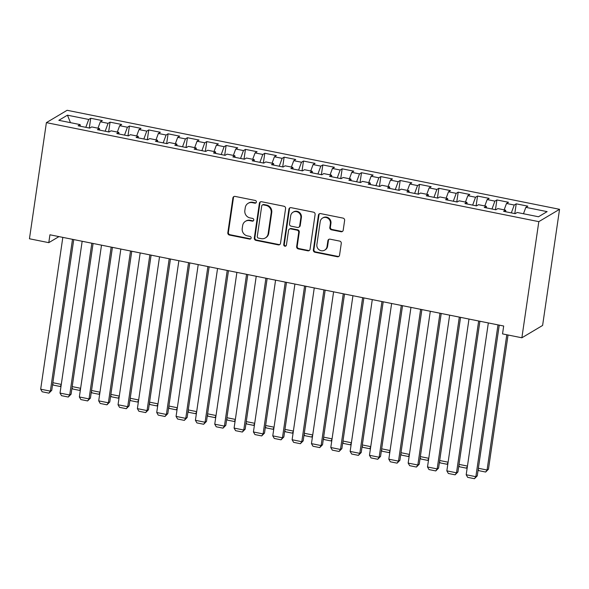 <?xml version="1.0" encoding="UTF-8"?>
<svg xmlns="http://www.w3.org/2000/svg" width="589" height="589" viewBox="0 0 589 589"><rect width="100%" height="100%" fill="white"/><g stroke="black" fill="none" stroke-linecap="round" stroke-linejoin="round"><path stroke-width="0.88" d="M256.384 202.086A1.399 1.325 -120.8 0 0 255.251 200.466L235.085 196.409A1.995 1.892 -120.8 0 0 232.905 197.956L227.825 232.736A1.995 1.892 -120.8 0 0 229.445 235.048L249.618 239.105A1.399 1.325 -120.8 0 0 251.142 238.022A1.399 1.325 -120.8 0 0 250.008 236.403L247.402 235.88A6.391 6.052 -120.8 0 1 242.226 228.473L242.653 225.572A6.391 6.052 -120.8 0 1 249.626 220.61L252.239 221.14A1.399 1.325 -120.8 0 0 253.763 220.05A1.399 1.325 -120.8 0 0 252.629 218.431L250.023 217.908A6.391 6.052 -120.8 0 1 244.847 210.501L245.274 207.608A6.391 6.052 -120.8 0 1 252.247 202.645L254.86 203.168A1.399 1.325 -120.8 0 0 256.384 202.086M341.024 231.735A1.995 1.892 -120.8 0 0 343.203 230.181L344.624 220.426A1.995 1.892 -120.8 0 0 343.012 218.107L320.607 213.608A1.995 1.892 -120.8 0 0 318.428 215.154L313.355 249.935A1.995 1.892 -120.8 0 0 314.968 252.247L337.372 256.752A1.995 1.892 -120.8 0 0 339.551 255.199L341.274 243.419A1.995 1.892 -120.8 0 0 339.654 241.1L330.068 239.171A1.995 1.892 -120.8 0 0 327.889 240.724L327.035 246.57A5.338 5.058 -120.8 0 1 319.15 249.817A5.338 5.058 -120.8 0 1 316.882 244.523L320.217 221.633A5.338 5.058 -120.8 0 1 328.102 218.386A5.338 5.058 -120.8 0 1 330.377 223.673L329.818 227.487A1.995 1.892 -120.8 0 0 331.438 229.806L341.024 231.735L341.583 231.396A1.995 1.892 -120.8 0 0 342.592 231.322M521.876 337.784L538.817 221.648L559.55 209.309L542.609 325.445L521.876 337.784L502.535 333.897L503.683 326.026L49.94 234.79L48.791 242.661L58.966 236.601M48.791 242.661L29.45 238.773L46.391 122.637L538.817 221.648M285.584 208.55A1.995 1.892 -120.8 0 0 283.964 206.238L261.568 201.732A1.995 1.892 -120.8 0 0 259.388 203.286L254.308 238.059A1.995 1.892 -120.8 0 0 255.928 240.378L278.332 244.877A1.995 1.892 -120.8 0 0 280.511 243.331L285.584 208.55M291.084 207.667L313.488 212.173A1.995 1.892 -120.8 0 1 315.108 214.484L310.035 249.265A1.995 1.892 -120.8 0 1 307.848 250.818L298.262 248.889A1.995 1.892 -120.8 0 1 296.65 246.577L298.704 232.471A1.995 1.892 -120.8 0 0 297.092 230.159L290.73 228.878A1.995 1.892 -120.8 0 0 288.551 230.424L286.409 245.112A1.399 1.325 -120.8 0 1 284.34 245.959A1.399 1.325 -120.8 0 1 283.751 244.575L288.904 209.22A1.995 1.892 -120.8 0 1 291.084 207.667M559.55 209.309L67.124 110.29L46.391 122.637M89.3 128.027L90.721 118.271L88.733 119.457L67.455 115.179L58.826 120.318L80.104 124.596L78.116 125.781L89.719 128.107L91.707 126.929L99.445 128.483L97.457 129.668L109.061 132.002L111.049 130.817L118.787 132.37L116.791 133.556L128.402 135.89L130.39 134.704L138.128 136.258L136.133 137.443L147.743 139.777L149.731 138.592L157.469 140.153L155.474 141.331L167.085 143.664L169.072 142.486L176.81 144.04L174.815 145.225L186.426 147.559L188.414 146.374L196.152 147.927L194.156 149.113L205.767 151.447L207.755 150.261L215.493 151.815L213.498 153L225.108 155.334L227.096 154.149L234.834 155.702L232.839 156.888L244.45 159.221L246.438 158.036L254.176 159.597L252.18 160.782L263.791 163.116L265.779 161.931L273.517 163.484L271.522 164.67L283.132 167.004L285.12 165.818L292.851 167.372L290.863 168.557L302.474 170.891L304.461 169.706L312.192 171.259L310.204 172.444L321.808 174.778L323.803 173.593L331.533 175.154L329.546 176.339L341.149 178.666L343.144 177.488L350.875 179.041L348.887 180.227L360.49 182.561L362.485 181.375L370.216 182.929L368.228 184.114L379.831 186.448L381.827 185.263L389.557 186.816L387.569 188.001L399.173 190.335L401.168 189.15L408.899 190.711L406.911 191.889L418.514 194.223L420.509 193.045L428.24 194.598L426.252 195.784L437.855 198.118L439.85 196.932L447.581 198.486L445.593 199.671L457.197 202.005L459.192 200.82L466.922 202.373L464.935 203.558L476.538 205.892L478.533 204.707L486.264 206.26L484.276 207.446L495.879 209.78L497.867 208.594L505.605 210.155L503.617 211.341L515.22 213.674L517.208 212.489L538.486 216.767L547.115 211.628L525.837 207.35L523.481 213.748M90.721 118.271L102.324 120.605L100.336 121.79L108.074 123.344L105.173 131.222M108.641 131.914L110.062 122.159L108.074 123.344M110.062 122.159L121.665 124.493L119.677 125.678L127.415 127.231L124.515 135.109M127.982 135.801L129.403 126.046L127.415 127.231M129.403 126.046L141.007 128.38L139.019 129.565L146.757 131.119L143.856 138.997M147.324 139.696L148.745 129.941L146.757 131.119M148.745 129.941L160.348 132.275L158.36 133.453L166.098 135.014L163.197 142.884M166.658 143.583L168.086 133.828L166.098 135.014M168.086 133.828L179.689 136.162L177.701 137.347L185.439 138.901L182.538 146.771M185.999 147.471L187.427 137.716L185.439 138.901M187.427 137.716L199.03 140.049L197.043 141.235L204.781 142.788L201.88 150.666M205.34 151.358L206.768 141.603L204.781 142.788M206.768 141.603L218.372 143.937L216.384 145.122L224.122 146.676L221.221 154.554M224.681 155.253L226.11 145.498L224.122 146.676M226.11 145.498L237.713 147.824L235.725 149.01L243.463 150.57L240.562 158.441M244.023 159.14L245.451 149.385L243.463 150.57M245.451 149.385L257.054 151.719L255.066 152.904L262.804 154.458L259.904 162.328M263.364 163.028L264.792 153.273L262.804 154.458M264.792 153.273L276.396 155.606L274.408 156.792L282.146 158.345L279.245 166.223M282.705 166.915L284.134 157.16L282.146 158.345M284.134 157.16L295.737 159.494L293.749 160.679L301.487 162.233L298.586 170.111M302.047 170.81L303.475 161.047L301.487 162.233M303.475 161.047L315.078 163.381L313.09 164.567L320.821 166.127L317.927 173.998M321.388 174.697L322.816 164.942L320.821 166.127M322.816 164.942L334.419 167.276L332.432 168.454L340.162 170.015L337.269 177.885M340.729 178.585L342.157 168.829L340.162 170.015M342.157 168.829L353.761 171.163L351.773 172.349L359.504 173.902L356.61 181.78M360.07 182.472L361.499 172.717L359.504 173.902M361.499 172.717L373.102 175.051L371.114 176.236L378.845 177.79L375.951 185.668M379.412 186.36L380.84 176.604L378.845 177.79M380.84 176.604L392.443 178.938L390.455 180.124L398.186 181.677L395.293 189.555M398.753 190.254L400.181 180.499L398.186 181.677M400.181 180.499L411.785 182.833L409.797 184.011L417.527 185.572L414.634 193.442M418.094 194.142L419.523 184.386L417.527 185.572M419.523 184.386L431.126 186.72L429.138 187.906L436.869 189.459L433.975 197.33M437.436 198.029L438.864 188.274L436.869 189.459M438.864 188.274L450.467 190.608L448.479 191.793L456.21 193.347L453.316 201.224M456.777 201.917L458.205 192.161L456.21 193.347M458.205 192.161L469.808 194.495L467.821 195.681L475.551 197.234L472.658 205.112M476.118 205.811L477.546 196.056L475.551 197.234M477.546 196.056L489.15 198.383L487.162 199.568L494.893 201.129L491.999 208.999M495.459 209.699L496.88 199.943L494.893 201.129M496.88 199.943L508.491 202.277L506.503 203.463L514.234 205.016L511.34 212.887M514.801 213.586L516.222 203.831L514.234 205.016M516.222 203.831L527.832 206.165L525.837 207.35M505.605 210.155L505.877 211.79M486.264 206.26L486.543 207.902M506.503 203.463L504.147 209.861M466.922 202.373L467.202 204.015M487.162 199.568L484.806 205.973M447.581 198.486L447.861 200.127M467.821 195.681L465.465 202.079M428.24 194.598L428.52 196.233M448.479 191.793L446.123 198.191M408.899 190.711L409.178 192.345M429.138 187.906L426.782 194.304M389.557 186.816L389.837 188.458M409.797 184.011L407.441 190.416M370.216 182.929L370.496 184.571M390.455 180.124L388.099 186.522M350.875 179.041L351.154 180.683M371.114 176.236L368.758 182.634M331.533 175.154L331.813 176.788M351.773 172.349L349.417 178.747M312.192 171.259L312.472 172.901M332.432 168.454L330.076 174.859M292.851 167.372L293.131 169.014M313.09 164.567L310.734 170.965M273.517 163.484L273.789 165.126M293.749 160.679L291.393 167.077M254.176 159.597L254.448 161.231M274.408 156.792L272.052 163.19M234.834 155.702L235.107 157.344M255.066 152.904L252.71 159.302M215.493 151.815L215.765 153.457M235.725 149.01L233.369 155.415M196.152 147.927L196.424 149.569M216.384 145.122L214.028 151.52M176.81 144.04L177.083 145.674M197.043 141.235L194.687 147.633M157.469 140.153L157.742 141.787M177.701 137.347L175.345 143.745M138.128 136.258L138.4 137.9M158.36 133.453L156.004 139.858M118.787 132.37L119.059 134.012M139.019 129.565L136.663 135.963M99.445 128.483L99.718 130.125M119.677 125.678L117.321 132.076M80.104 124.596L80.376 126.23M100.336 121.79L97.98 128.188M67.455 115.179L70.474 122.659M88.733 119.457L85.832 127.327M256.031 202.815A1.399 1.325 -120.8 0 1 255.42 202.837L252.806 202.307A6.391 6.052 -120.8 0 0 248.639 203.006L248.079 203.338M245.458 221.309L246.018 220.971A6.391 6.052 -120.8 0 1 250.185 220.279L252.799 220.801A1.399 1.325 -120.8 0 0 253.41 220.779M234.076 196.483A1.995 1.892 -120.8 0 0 233.465 197.624L228.385 232.405A1.995 1.892 -120.8 0 0 230.004 234.716L250.178 238.773A1.399 1.325 -120.8 0 0 250.789 238.751M260.559 201.806A1.995 1.892 -120.8 0 0 259.948 202.947L254.875 237.728A1.995 1.892 -120.8 0 0 256.487 240.04L278.892 244.545A1.995 1.892 -120.8 0 0 279.9 244.472M263.261 204.854A1.399 1.325 -120.8 0 0 261.73 205.944L257.283 236.469A1.399 1.325 -120.8 0 0 258.409 238.089L261.163 238.641A6.391 6.052 -120.8 0 0 268.142 233.686L271.183 212.813A6.391 6.052 -120.8 0 0 266.014 205.414L263.261 204.854L263.82 204.523A1.399 1.325 -120.8 0 0 262.908 204.677L262.348 205.009M265.337 237.949L265.897 237.617A6.391 6.052 -120.8 0 0 268.702 233.347L268.142 233.686M263.82 204.523L266.574 205.075A6.391 6.052 -120.8 0 1 271.743 212.482L268.702 233.347M289.427 229.092L289.987 228.76A1.995 1.892 -120.8 0 1 291.29 228.547L297.651 229.82A1.995 1.892 -120.8 0 1 299.264 232.14L297.209 246.239A1.995 1.892 -120.8 0 0 298.822 248.558L308.415 250.48A1.995 1.892 -120.8 0 0 309.416 250.406M290.082 207.748A1.995 1.892 -120.8 0 0 289.464 208.889L284.31 244.244A1.399 1.325 -120.8 0 0 286.048 245.841M300.839 217.834A5.338 5.058 -120.8 0 0 293.027 212.224A5.338 5.058 -120.8 0 0 290.686 215.795L289.508 223.857A1.995 1.892 -120.8 0 0 291.121 226.169L297.482 227.45A1.995 1.892 -120.8 0 0 299.661 225.904L300.839 217.834L301.399 217.503A5.338 5.058 -120.8 0 0 293.587 211.893L293.027 212.224M298.785 227.236L299.345 226.898A1.995 1.892 -120.8 0 0 300.221 225.565L299.661 225.904M301.399 217.503L300.221 225.565M322.566 218.063L323.125 217.731A5.338 5.058 -120.8 0 1 330.937 223.341L330.377 227.155A1.995 1.892 -120.8 0 0 331.997 229.467L341.583 231.396M324.686 250.134L325.253 249.802A5.338 5.058 -120.8 0 0 327.594 246.239L327.035 246.57M329.06 239.252A1.995 1.892 -120.8 0 0 328.448 240.393L327.594 246.239M319.599 213.682A1.995 1.892 -120.8 0 0 318.988 214.823L313.915 249.603A1.995 1.892 -120.8 0 0 315.527 251.915L337.931 256.421A1.995 1.892 -120.8 0 0 338.94 256.34M52.855 382.71L61.285 384.403M61.094 385.714L60.152 386.48L53.385 385.118L52.686 383.903M61.204 384.963L60.152 386.48M72.499 239.325L50.352 391.133L51.751 390.301L73.743 239.576M62.824 237.382L40.678 389.189L50.352 391.133L48.946 393.15L42.18 391.788L40.678 389.189M51.751 390.301L48.946 393.15M72.197 386.598L80.627 388.291M80.435 389.601L79.493 390.367L72.727 389.005L72.027 387.79M80.546 388.858L79.493 390.367M91.538 390.492L99.968 392.186M99.777 393.496L98.834 394.255L92.068 392.892L91.369 391.678M99.887 392.745L98.834 394.255M91.84 243.213L69.693 395.02L71.092 394.188L93.084 243.463M82.165 241.269L60.019 393.077L69.693 395.02L68.287 397.038L61.521 395.675L60.019 393.077M71.092 394.188L68.287 397.038M111.181 247.1L89.035 398.908L90.434 398.076L112.425 247.351M101.507 245.157L79.36 396.964L89.035 398.908L87.628 400.925L80.862 399.57L79.36 396.964M90.434 398.076L87.628 400.925M110.879 394.38L119.309 396.073M119.118 397.384L118.175 398.142L111.409 396.78L110.71 395.565M119.228 396.633L118.175 398.142M130.221 398.267L138.651 399.96M138.459 401.271L137.517 402.037L130.751 400.675L130.051 399.46M138.57 400.52L137.517 402.037M130.522 250.988L108.376 402.802L109.775 401.963L131.767 251.238M120.848 249.044L98.702 400.859L108.376 402.802L106.97 404.82L100.204 403.458L98.702 400.859M109.775 401.963L106.97 404.82M149.864 254.882L127.717 406.69L129.116 405.858L151.108 255.125M140.189 252.931L118.043 404.746L127.717 406.69L126.311 408.707L119.545 407.345L118.043 404.746M129.116 405.858L126.311 408.707M149.562 402.154L157.992 403.848M157.8 405.158L156.858 405.924L150.092 404.562L149.392 403.347M157.911 404.415L156.858 405.924M169.205 258.77L147.059 410.577L148.457 409.745L170.449 259.02M159.531 256.826L137.384 408.633L147.059 410.577L145.652 412.594L138.886 411.232L137.384 408.633M148.457 409.745L145.652 412.594M168.903 406.042L177.333 407.743M177.142 409.053L176.199 409.811L169.433 408.449L168.734 407.235M177.252 408.302L176.199 409.811M188.546 262.657L166.4 414.465L167.799 413.633L189.791 262.908M178.872 260.713L156.726 412.521L166.4 414.465L164.994 416.482L158.227 415.12L156.726 412.521M167.799 413.633L164.994 416.482M188.244 409.937L196.674 411.63M196.483 412.941L195.541 413.699L188.774 412.337L188.075 411.122M196.593 412.19L195.541 413.699M207.586 413.824L216.016 415.517M215.824 416.828L214.882 417.586L208.116 416.232L207.416 415.017M215.935 416.077L214.882 417.586M226.927 417.711L235.357 419.405M235.166 420.715L234.223 421.481L227.457 420.119L226.758 418.904M235.276 419.972L234.223 421.481M246.268 421.599L254.698 423.3M254.507 424.603L253.564 425.368L246.798 424.006L246.099 422.792M254.617 423.859L253.564 425.368M265.61 425.494L274.04 427.187M273.848 428.498L272.906 429.256L266.14 427.894L265.44 426.679M273.959 427.747L272.906 429.256M284.951 429.381L293.381 431.074M293.189 432.385L292.247 433.143L285.481 431.789L284.781 430.574M293.3 431.634L292.247 433.143M304.292 433.268L312.722 434.962M312.531 436.272L311.588 437.038L304.822 435.676L304.123 434.461M312.641 435.521L311.588 437.038M323.633 437.156L332.063 438.849M331.872 440.16L330.93 440.925L324.164 439.563L323.464 438.349M331.982 439.416L330.93 440.925M342.975 441.051L351.405 442.744M351.213 444.054L350.271 444.813L343.505 443.451L342.805 442.236M351.324 443.303L350.271 444.813M207.888 266.545L185.741 418.359L187.14 417.52L209.132 266.795M198.213 264.601L176.067 416.408L185.741 418.359L184.335 420.377L177.569 419.015L176.067 416.408M187.14 417.52L184.335 420.377M227.229 270.432L205.082 422.247L206.481 421.415L228.473 270.682M217.555 268.488L195.408 420.303L205.082 422.247L203.676 424.264L196.91 422.902L195.408 420.303M206.481 421.415L203.676 424.264M246.57 274.327L224.424 426.134L225.823 425.302L247.814 274.577M236.896 272.383L214.749 424.19L224.424 426.134L223.017 428.151L216.251 426.789L214.749 424.19M225.823 425.302L223.017 428.151M265.911 278.214L243.765 430.022L245.164 429.19L267.156 278.464M256.237 276.27L234.091 428.078L243.765 430.022L242.359 432.039L235.593 430.677L234.091 428.078M245.164 429.19L242.359 432.039M285.253 282.102L263.106 433.916L264.505 433.077L286.49 282.352M275.578 280.158L253.432 431.965L263.106 433.916L261.7 435.926L254.934 434.572L253.432 431.965M264.505 433.077L261.7 435.926M304.594 285.989L282.448 437.804L283.846 436.964L305.831 286.239M294.92 284.045L272.773 435.86L282.448 437.804L281.041 439.821L274.275 438.459L272.773 435.86M283.846 436.964L281.041 439.821M323.935 289.884L301.789 441.691L303.188 440.859L325.172 290.134M314.261 287.94L292.115 439.747L301.789 441.691L300.383 443.708L293.616 442.346L292.115 439.747M303.188 440.859L300.383 443.708M343.277 293.771L321.13 445.579L322.529 444.747L344.513 294.021M333.602 291.827L311.456 443.635L321.13 445.579L319.724 447.596L312.958 446.234L311.456 443.635M322.529 444.747L319.724 447.596M362.618 297.659L340.471 449.466L341.87 448.634L363.855 297.909M352.944 295.715L330.797 447.522L340.471 449.466L339.065 451.483L332.292 450.129L330.797 447.522M341.87 448.634L339.065 451.483M362.316 444.938L370.746 446.631M370.555 447.942L369.612 448.7L362.846 447.338L362.147 446.123M370.665 447.191L369.612 448.7M381.959 301.546L359.813 453.361L361.212 452.521L383.196 301.796M372.285 299.602L350.138 451.417L359.813 453.361L358.406 455.378L351.633 454.016L350.138 451.417M361.212 452.521L358.406 455.378M381.657 448.825L390.087 450.519M389.896 451.829L388.954 452.595L382.187 451.233L381.488 450.018M390.006 451.078L388.954 452.595M401.3 305.441L379.154 457.248L380.553 456.416L402.537 305.684M391.626 303.49L369.48 455.304L379.154 457.248L377.748 459.265L370.974 457.903L369.48 455.304M380.553 456.416L377.748 459.265M400.999 452.713L409.429 454.406M409.237 455.717L408.295 456.482L401.529 455.12L400.829 453.905M409.348 454.973L408.295 456.482M420.642 309.328L398.495 461.135L399.894 460.303L421.879 309.578M410.967 307.384L388.821 459.192L398.495 461.135L397.089 463.153L390.316 461.791L388.821 459.192M399.894 460.303L397.089 463.153M420.34 456.6L428.77 458.301M428.578 459.611L427.636 460.37L420.87 459.008L420.171 457.793M428.689 458.86L427.636 460.37M439.983 313.215L417.837 465.023L419.235 464.191L441.22 313.466M430.309 311.272L408.162 463.079L417.837 465.023L416.43 467.04L409.657 465.678L408.162 463.079M419.235 464.191L416.43 467.04M439.681 460.495L448.111 462.188M447.92 463.499L446.977 464.257L440.204 462.895L439.512 461.68M448.03 462.748L446.977 464.257M459.324 317.103L437.171 468.918L438.577 468.078L460.561 317.353M449.65 315.159L427.504 466.967L437.171 468.918L435.772 470.935L428.998 469.573L427.504 466.967M438.577 468.078L435.772 470.935M459.022 464.382L467.452 466.076M467.261 467.386L466.319 468.145L459.545 466.79L458.846 465.575M467.371 466.635L466.319 468.145M478.666 320.99L456.512 472.805L457.918 471.973L479.902 321.241M468.991 319.047L446.845 470.861L456.512 472.805L455.113 474.822L448.339 473.46L446.845 470.861M457.918 471.973L455.113 474.822M506.798 334.758L487.066 470.022L488.465 469.183L508.042 335.008M478.364 468.27L487.066 470.022L485.66 472.039L478.886 470.677L478.187 469.462M488.465 469.183L485.66 472.039M497.999 324.885L475.853 476.692L477.259 475.86L499.244 325.135M488.333 322.941L466.186 474.749L475.853 476.692L474.454 478.71L467.681 477.348L466.186 474.749M477.259 475.86L474.454 478.71M252.806 202.307L252.247 202.645M252.799 220.801L252.239 221.14M250.185 220.279L249.626 220.61M250.178 238.773L249.618 239.105M230.004 234.716L229.445 235.048M228.385 232.405L227.825 232.736M233.465 197.624L232.905 197.956M255.42 202.837L254.86 203.168M278.892 244.545L278.332 244.877M256.487 240.04L255.928 240.378M254.875 237.728L254.308 238.059M259.948 202.947L259.388 203.286M271.743 212.482L271.183 212.813M266.574 205.075L266.014 205.414M308.415 250.48L307.848 250.818M298.822 248.558L298.262 248.889M297.209 246.239L296.65 246.577M299.264 232.14L298.704 232.471M297.651 229.82L297.092 230.159M291.29 228.547L290.73 228.878M284.31 244.244L283.751 244.575M289.464 208.889L288.904 209.22M331.997 229.467L331.438 229.806M330.377 227.155L329.818 227.487M330.937 223.341L330.377 223.673M328.448 240.393L327.889 240.724M337.931 256.421L337.372 256.752M315.527 251.915L314.968 252.247M313.915 249.603L313.355 249.935M318.988 214.823L318.428 215.154"/></g></svg>
